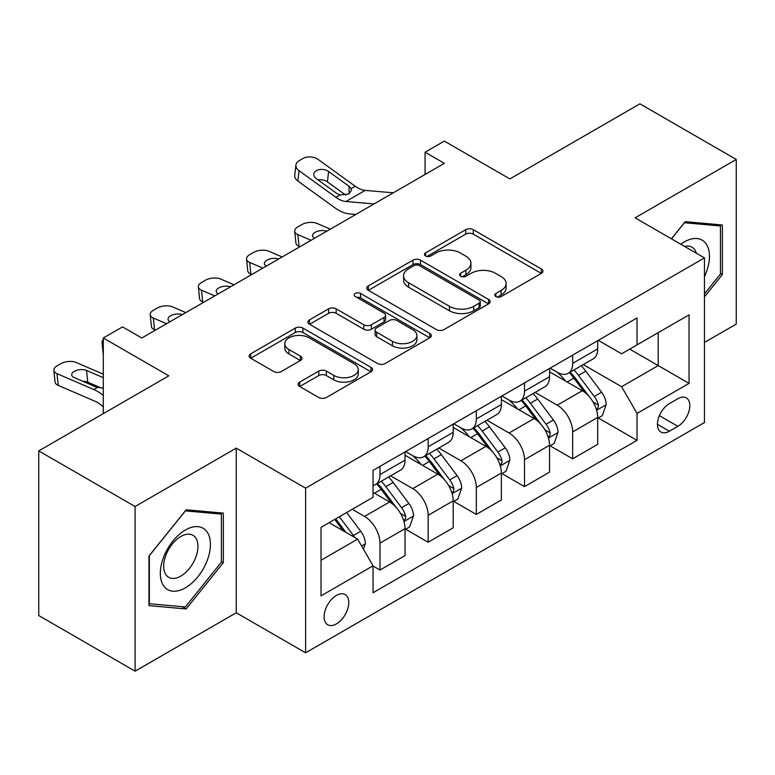 <?xml version="1.0" encoding="UTF-8"?>
<svg xmlns="http://www.w3.org/2000/svg" width="775" height="775" viewBox="0 0 775 775"><rect width="100%" height="100%" fill="white"/><g stroke="black" fill="none" stroke-linecap="round" stroke-linejoin="round"><path stroke-width="1.16" d="M495.893 296.563A3.749 2.16 0 0 0 501.192 296.563L541.376 273.362A5.347 3.09 0 0 0 542.946 271.182A5.347 3.09 0 0 0 541.376 268.993L473.293 229.691A5.347 3.09 0 0 0 465.727 229.691L425.543 252.892A3.749 2.16 0 0 0 424.438 254.423A3.749 2.16 0 0 0 425.543 255.944A3.749 2.16 0 0 0 430.832 255.944L436.034 252.941A17.118 9.881 0 0 1 460.243 252.941L465.92 256.225A17.118 9.881 0 0 1 470.929 263.209A17.118 9.881 0 0 1 465.92 270.194L460.718 273.197A3.749 2.16 0 0 0 459.623 274.728A3.749 2.16 0 0 0 460.718 276.258A3.749 2.16 0 0 0 466.007 276.258L471.21 273.255A17.118 9.881 0 0 1 495.419 273.255L501.096 276.53A17.118 9.881 0 0 1 506.114 283.514A17.118 9.881 0 0 1 501.096 290.509L495.893 293.512A3.749 2.16 0 0 0 494.799 295.043A3.749 2.16 0 0 0 495.893 296.563L495.893 293.512M336.437 623.894A17.438 10.065 120 0 0 347.83 608.52A17.438 10.065 120 0 0 345.156 594.551A17.438 10.065 120 0 0 336.437 595.413A17.438 10.065 120 0 0 325.045 610.778A17.438 10.065 120 0 0 327.718 624.757A17.438 10.065 120 0 0 336.437 623.894M299.673 382.123A5.347 3.09 0 0 0 298.104 384.303A5.347 3.09 0 0 0 299.673 386.483L318.777 397.517A5.347 3.09 0 0 0 326.343 397.517L370.973 371.748A5.347 3.09 0 0 0 372.543 369.559A5.347 3.09 0 0 0 370.973 367.379L302.889 328.067A5.347 3.09 0 0 0 295.323 328.067L250.693 353.836A5.347 3.09 0 0 0 249.124 356.025A5.347 3.09 0 0 0 250.693 358.205L273.759 371.525A5.347 3.09 0 0 0 281.325 371.525L300.429 360.501A5.347 3.09 0 0 0 301.998 358.312A5.347 3.09 0 0 0 300.429 356.132L288.988 349.525A14.308 8.263 0 0 1 284.793 343.683A14.308 8.263 0 0 1 293.628 336.05A14.308 8.263 0 0 1 309.225 337.842L354.049 363.717A14.308 8.263 0 0 1 358.244 369.559A14.308 8.263 0 0 1 349.409 377.192A14.308 8.263 0 0 1 333.812 375.4L326.343 371.089A5.347 3.09 0 0 0 318.777 371.089L299.673 382.123L299.673 386.483M704.456 342.443L736.25 324.095L736.25 159.456L639.908 103.831L509.853 178.918L444.337 141.098L425.068 152.22L444.337 163.341L141.835 337.997L122.566 326.876L103.298 337.997L103.298 413.637M135.092 506.53L135.092 671.169L236.249 612.763L236.249 448.124L135.092 506.53L38.75 450.905L168.805 375.817L103.298 337.997M236.249 448.124L305.612 488.173L704.456 257.901L704.456 422.54L305.612 652.812L305.612 488.173M736.25 159.456L635.093 217.852L704.456 257.901M436.412 329.598A5.347 3.09 0 0 0 443.978 329.598L488.608 303.829A5.347 3.09 0 0 0 490.178 301.64A5.347 3.09 0 0 0 488.608 299.46L420.525 260.148A5.347 3.09 0 0 0 412.959 260.148L368.328 285.917A5.347 3.09 0 0 0 366.759 288.106A5.347 3.09 0 0 0 368.328 290.286L436.412 329.598M356.771 297.377A3.749 2.16 0 0 1 360.569 297.9L360.569 293.454L429.796 333.415A5.347 3.09 0 0 1 431.365 335.604A5.347 3.09 0 0 1 429.796 337.784L385.156 363.552A5.347 3.09 0 0 1 377.599 363.552L309.506 324.25L309.506 319.881A5.347 3.09 0 0 0 307.946 322.061A5.347 3.09 0 0 0 309.506 324.25M309.506 319.881L328.61 308.847A5.347 3.09 0 0 1 336.176 308.847L363.785 324.793A5.347 3.09 0 0 0 371.351 324.793L384.022 317.479A5.347 3.09 0 0 0 385.592 315.289A5.347 3.09 0 0 0 384.022 313.11L355.279 296.515A3.749 2.16 0 0 1 354.185 294.984A3.749 2.16 0 0 1 356.49 292.989A3.749 2.16 0 0 1 360.569 293.454M135.092 671.169L38.75 615.544L38.75 450.905M677.863 398.738L669.387 403.63A16.895 9.755 120 0 0 658.353 418.519A16.895 9.755 120 0 0 660.939 432.053A16.895 9.755 120 0 0 669.387 431.22L677.863 426.327A16.895 9.755 120 0 0 688.907 411.438A16.895 9.755 120 0 0 686.311 397.895A16.895 9.755 120 0 0 677.863 398.738M598.29 340.332L621.608 353.797L637.021 344.894L637.021 317.973L373.046 470.377L373.046 497.298L321.024 527.329L321.024 595.859L373.046 565.818L373.046 592.739L637.021 440.345L637.021 413.424L621.608 386.725L583.284 364.599M637.021 344.894L689.043 314.853L689.043 383.383L637.021 413.424M236.249 612.763L305.612 652.812M425.068 152.22L425.068 174.472M629.697 349.118L658.217 365.587L658.217 332.659L689.043 314.853M621.608 386.725L658.217 365.587L689.043 383.383M321.024 560.257L357.633 539.119L329.113 522.66M373.046 566.041L379.983 570.051L379.983 543.13A21.797 12.584 -120 0 0 364.57 516.431L352.238 509.311M379.983 570.051L405.034 555.588L405.034 528.666A21.797 12.584 -120 0 0 389.622 501.967L373.046 492.406M405.616 529.228L428.158 542.238L428.158 515.317A21.797 12.584 -120 0 0 412.746 488.618L390.61 475.84M428.158 542.238L453.201 527.775L453.201 500.853A21.797 12.584 -120 0 0 437.788 474.155L405.034 455.245M453.782 501.415L476.325 514.426L476.325 487.504A21.797 12.584 -120 0 0 460.912 460.805L438.776 448.028M476.325 514.426L501.377 499.972L501.377 473.05A21.797 12.584 -120 0 0 485.964 446.352L453.201 427.432M501.948 473.603L524.491 486.623L524.491 459.701A21.797 12.584 -120 0 0 509.078 433.002L486.952 420.224M524.491 486.623L549.543 472.159L549.543 445.238A21.797 12.584 -120 0 0 534.13 418.539L501.377 399.629M550.124 445.79L572.667 458.81L572.667 431.888A21.797 12.584 -120 0 0 557.254 405.189L535.118 392.412M572.667 458.81L597.709 444.346L597.709 417.425A21.797 12.584 -120 0 0 582.296 390.726L549.543 371.816M550.124 368.144L557.254 372.262A21.797 12.584 -120 0 0 568.153 373.337A21.797 12.584 -120 0 0 572.667 363.359L572.667 355.124M501.948 395.957L509.078 400.074A21.797 12.584 -120 0 0 519.977 401.15A21.797 12.584 -120 0 0 524.491 391.172L524.491 382.937M453.782 423.76L460.912 427.877A21.797 12.584 -120 0 0 471.81 428.963A21.797 12.584 -120 0 0 476.325 418.984L476.325 410.75M405.616 451.573L412.746 455.69A21.797 12.584 -120 0 0 423.644 456.775A21.797 12.584 -120 0 0 428.158 446.787L428.158 438.563M598.29 417.977L637.021 440.345M568.153 373.337L593.195 358.873A21.797 12.584 -120 0 0 597.709 348.895L597.709 340.671M519.977 401.15L545.028 386.686A21.797 12.584 -120 0 0 549.543 376.708L549.543 368.474M471.81 428.963L496.862 414.499A21.797 12.584 -120 0 0 501.377 404.521L501.377 396.287M423.644 456.775L448.686 442.312A21.797 12.584 -120 0 0 453.201 432.334L453.201 424.099M373.046 485.46A21.797 12.584 -120 0 0 375.468 484.578L400.52 470.125A21.797 12.584 -120 0 0 405.034 460.137L405.034 451.912M375.468 484.578A21.797 12.584 -120 0 0 379.983 474.6L379.983 466.366M357.633 539.119L373.046 565.818M704.456 296.864L722.377 274.573L722.377 224.992L685.187 221.669L671.402 238.816M148.965 605.633L186.145 608.956L223.336 562.689L223.336 513.108L186.145 509.785L148.965 556.043L148.965 605.633M720.45 273.459L722.377 274.573M221.408 561.575L223.336 562.689M182.222 606.68L186.145 608.956M497.395 297.096L501.096 294.955A17.118 9.881 0 0 0 506.114 287.971L506.114 283.514M470.929 263.209L470.929 267.656A17.118 9.881 0 0 1 465.92 274.65L462.21 276.782M541.308 273.401L473.293 234.137A5.347 3.09 0 0 0 465.727 234.137L427.035 256.477M488.541 303.868L420.525 264.604A5.347 3.09 0 0 0 412.959 264.604L368.396 290.325M479.153 303.17A3.749 2.16 0 0 0 480.258 301.64A3.749 2.16 0 0 0 479.153 300.119L419.391 265.612A3.749 2.16 0 0 0 414.092 265.612L408.609 268.78A17.118 9.881 0 0 0 403.601 275.764A17.118 9.881 0 0 0 408.609 282.759L449.461 306.338A17.118 9.881 0 0 0 473.67 306.338L479.153 303.17L479.153 307.627A3.749 2.16 0 0 0 480.258 306.096L480.258 301.64M403.601 275.764L403.601 280.211A17.118 9.881 0 0 0 408.609 287.205L408.609 282.759M479.153 307.627L473.67 310.785A17.118 9.881 0 0 1 449.461 310.785L408.609 287.205M309.583 324.289L328.61 313.303L328.61 308.847M385.592 315.289L385.592 319.746A5.347 3.09 0 0 1 384.022 321.925L371.351 329.239A5.347 3.09 0 0 1 363.785 329.239L336.176 313.303A5.347 3.09 0 0 0 328.61 313.303M360.569 297.9L429.718 337.832M392.441 341.339A14.308 8.263 0 0 0 408.037 343.131A14.308 8.263 0 0 0 416.873 335.498A14.308 8.263 0 0 0 412.678 329.656L396.887 320.53A5.347 3.09 0 0 0 389.321 320.53L376.65 327.854A5.347 3.09 0 0 0 375.081 330.034A5.347 3.09 0 0 0 376.65 332.213L392.441 341.339L392.441 345.786A14.308 8.263 0 0 0 408.037 347.578A14.308 8.263 0 0 0 416.873 339.944L416.873 335.498M375.081 330.034L375.081 334.48A5.347 3.09 0 0 0 376.65 336.67L376.65 332.213M392.441 345.786L376.65 336.67M358.244 369.559L358.244 374.015A14.308 8.263 0 0 1 349.409 381.649A14.308 8.263 0 0 1 333.812 379.857L326.343 375.536A5.347 3.09 0 0 0 318.777 375.536L299.741 386.531M284.793 343.683L284.793 348.13A14.308 8.263 0 0 0 288.988 353.972L288.988 349.525M300.361 360.54L288.988 353.972M370.905 371.787L302.889 332.523A5.347 3.09 0 0 0 295.323 332.523L250.761 358.244M597.709 418.316L602.34 415.642L606.186 404.521A14.444 8.341 -120 0 0 601.584 392.218L585.832 371.206A41.695 24.073 -120 0 0 581.289 365.752M330.324 229.167L317.111 223.471A10.898 5.454 -5.9 0 0 301.756 224.614L297.9 226.843A10.898 5.454 -5.9 0 0 294.703 231.26A10.898 5.454 -5.9 0 0 297.842 234.593L299.053 246.324A10.898 5.454 174.1 0 1 295.914 242.992L294.703 231.26M565.624 381.097A41.695 24.073 -120 0 0 557.089 372.165M311.056 240.298L297.842 234.593M299.944 246.712L299.053 246.324M596.401 409.471L598.077 407.66L598.397 405.131A14.444 8.341 -120 0 0 594.26 396.451L578.518 375.429A41.695 24.073 -120 0 0 573.965 369.985M570.08 372.223A34.604 19.976 60 0 1 575.767 378.684L589.087 396.471M569.344 372.649A41.695 24.073 60 0 1 573.887 378.103L584.36 392.073M314.553 238.274A8.719 4.359 174.1 0 1 312.567 235.862A8.719 4.359 174.1 0 1 315.125 232.326A8.719 4.359 174.1 0 1 326.837 231.182M374.044 203.932L345.912 201.519A27.251 15.732 60 0 1 335.953 197.373L299.053 170.684L297.842 181.021A10.898 7.033 -173.3 0 1 294.723 175.315L295.934 164.968A10.898 7.033 6.7 0 0 299.053 170.684M355.802 214.462L349.69 213.939A40.872 23.599 60 0 1 334.742 207.71L297.842 181.021M393.312 192.81L365.18 190.398A27.251 15.732 60 0 1 355.221 186.252L318.322 159.563A10.898 7.033 6.7 0 0 302.967 158.478L299.111 160.706A10.898 7.033 6.7 0 0 295.934 164.968M349.225 193.731L348.915 186.194L351.065 188.645L351.492 190.214L348.944 193.895L340.099 194.98L336.582 193.314L316.287 178.638A8.719 5.628 -173.3 0 1 313.788 174.065A8.719 5.628 -173.3 0 1 316.336 170.655A8.719 5.628 -173.3 0 1 328.61 171.517L327.408 181.854L345.718 195.097M327.408 181.854A8.719 5.628 6.7 0 0 318.089 179.945M348.915 186.194L328.61 171.517M549.543 446.129L554.164 443.455L558.019 432.334A14.444 8.341 -120 0 0 553.408 420.031L537.666 399.018A41.695 24.073 -120 0 0 533.113 393.564M282.158 256.98L268.944 251.274A10.898 5.454 -5.9 0 0 253.59 252.427L249.734 254.655A10.898 5.454 -5.9 0 0 246.537 259.073A10.898 5.454 -5.9 0 0 249.676 262.405L250.877 274.137A10.898 5.454 174.1 0 1 247.748 270.804L246.537 259.073M517.458 408.909A41.695 24.073 -120 0 0 508.923 399.978M262.89 268.102L249.676 262.405M251.778 274.524L250.877 274.137M548.225 437.284L549.911 435.463L550.221 432.944A14.444 8.341 -120 0 0 546.094 424.264L530.342 403.242A41.695 24.073 -120 0 0 525.799 397.798M521.914 400.036A34.604 19.976 60 0 1 527.591 406.488L540.921 424.274M521.168 400.462A41.695 24.073 60 0 1 525.721 405.906L536.184 419.885M266.387 266.087A8.719 4.359 174.1 0 1 264.401 263.674A8.719 4.359 174.1 0 1 266.958 260.138A8.719 4.359 174.1 0 1 278.661 258.995M501.377 473.932L505.998 471.268L509.853 460.137A14.444 8.341 -120 0 0 505.242 447.843L489.5 426.822A41.695 24.073 -120 0 0 484.947 421.377M233.992 284.793L220.768 279.087A10.898 5.454 -5.9 0 0 205.414 280.24L201.568 282.468A10.898 5.454 -5.9 0 0 198.371 286.876A10.898 5.454 -5.9 0 0 201.5 290.208L202.711 301.95A10.898 5.454 174.1 0 1 199.572 298.617L198.371 286.876M469.292 436.722A41.695 24.073 -120 0 0 460.747 427.79M214.723 295.914L201.5 290.208M203.602 302.337L202.711 301.95M500.059 465.087L501.735 463.276L502.055 460.757A14.444 8.341 -120 0 0 497.918 452.067L482.176 431.055A41.695 24.073 -120 0 0 477.623 425.601M473.748 427.839A34.604 19.976 60 0 1 479.425 434.3L492.755 452.087M473.002 428.275A41.695 24.073 60 0 1 477.545 433.719L488.017 447.698M218.211 293.899A8.719 4.359 174.1 0 1 216.225 291.478A8.719 4.359 174.1 0 1 218.782 287.951A8.719 4.359 174.1 0 1 230.495 286.808M453.201 501.745L457.831 499.081L461.677 487.95A14.444 8.341 -120 0 0 457.076 475.656L441.324 454.634A41.695 24.073 -120 0 0 436.78 449.19M185.816 312.606L172.602 306.9A10.898 5.454 -5.9 0 0 157.248 308.053L153.392 310.271A10.898 5.454 -5.9 0 0 150.195 314.689A10.898 5.454 -5.9 0 0 153.334 318.021L154.545 329.753A10.898 5.454 174.1 0 1 151.406 326.42L150.195 314.689M421.116 464.535A41.695 24.073 -120 0 0 412.581 455.603M166.547 323.727L153.334 318.021M155.436 330.14L154.545 329.753M451.883 492.9L453.569 491.088L453.879 488.57A14.444 8.341 -120 0 0 449.752 479.88L434 458.858A41.695 24.073 -120 0 0 429.457 453.414M425.572 455.652A34.604 19.976 60 0 1 431.258 462.113L444.579 479.899M424.826 456.088A41.695 24.073 60 0 1 429.379 461.532L439.851 475.501M170.045 321.712A8.719 4.359 174.1 0 1 168.059 319.29A8.719 4.359 174.1 0 1 170.616 315.764A8.719 4.359 174.1 0 1 182.328 314.621M405.034 529.558L409.655 526.884L413.511 515.762A14.444 8.341 -120 0 0 408.9 503.469L393.157 482.447A41.695 24.073 -120 0 0 388.604 476.993M403.717 520.713L405.393 518.901L405.713 516.382A14.444 8.341 -120 0 0 401.576 507.693L385.834 486.671A41.695 24.073 -120 0 0 381.281 481.227M377.406 483.464A34.604 19.976 60 0 1 383.082 489.926L396.412 507.712M376.66 483.891A41.695 24.073 60 0 1 381.213 489.345L391.675 503.314M103.298 339.537A10.898 5.454 -5.9 0 0 102.029 342.502A10.898 5.454 -5.9 0 0 103.298 344.701M103.298 354.592A10.898 5.454 174.1 0 1 103.24 354.233L102.029 342.502M704.456 276.588A35.427 20.45 120 0 0 706.112 243.825A35.427 20.45 120 0 0 680.828 244.261M696.347 253.222A24.248 13.998 120 0 0 694.71 249.695A24.248 13.998 120 0 0 691.988 247.167A24.248 13.998 120 0 0 684.567 246.411M684.344 222.725L720.45 225.98L720.45 274.021L704.456 293.919M718.067 224.605L720.45 225.98M671.479 238.865L684.422 222.764M185.38 530.003A35.427 20.45 120 0 0 160.328 573.384A35.427 20.45 120 0 0 185.38 587.847A35.427 20.45 120 0 0 210.432 544.467A35.427 20.45 120 0 0 185.38 530.003M180.817 536.494A24.248 13.998 120 0 0 164.978 557.864A24.248 13.998 120 0 0 168.688 577.298A24.248 13.998 120 0 0 180.817 576.096A24.248 13.998 120 0 0 196.666 554.726A24.248 13.998 120 0 0 192.946 535.292A24.248 13.998 120 0 0 180.817 536.494M221.408 562.146L185.38 606.97L149.352 603.744L149.352 555.704L185.38 510.88L221.408 514.106L221.408 562.146M219.025 512.721L221.408 514.106M363.417 549.136L365.345 543.575A14.444 8.341 -120 0 0 360.733 531.272L346.677 512.517M103.298 374.189L76.26 362.516A10.898 5.454 -5.9 0 0 60.905 363.669L57.059 365.897A10.898 5.454 -5.9 0 0 53.863 370.314A10.898 5.454 -5.9 0 0 56.992 373.647L58.203 385.378A10.898 5.454 174.1 0 1 55.064 382.046L53.863 370.314M103.298 395.405A40.872 23.599 -120 0 0 93.891 389.563L56.992 373.647M103.298 406.885A27.251 15.732 -120 0 0 95.102 401.295L58.203 385.378M354.727 537.443A14.444 8.341 -120 0 0 353.41 535.506L339.363 516.751M335.74 518.833L345.834 532.309M103.298 388.091L96.207 387.064L74.226 377.58A8.719 4.359 174.1 0 1 71.717 374.916A8.719 4.359 174.1 0 1 74.274 371.38A8.719 4.359 174.1 0 1 86.558 370.46L103.298 377.687M101.467 388.11L87.769 382.191A8.719 4.359 -5.9 0 0 82.896 381.319M334.732 519.415L343.296 530.846M364.57 516.431L389.622 501.967M412.746 488.618L437.788 474.155M460.912 460.805L485.964 446.352M509.078 433.002L534.13 418.539M557.254 405.189L582.296 390.726M572.667 363.359L597.709 348.895M572.667 431.888L597.709 417.425M524.491 459.701L549.543 445.238M524.491 391.172L549.543 376.708M476.325 487.504L501.377 473.05M476.325 418.984L501.377 404.521M428.158 515.317L453.201 500.853M428.158 446.787L453.201 432.334M379.983 543.13L405.034 528.666M379.983 474.6L405.034 460.137M659.389 415.652L677.863 426.327M657.442 424.322L669.387 431.22M501.096 294.955L501.096 290.509M460.718 276.258L460.718 273.197M465.92 274.65L465.92 270.194M425.543 255.944L425.543 252.892M465.727 234.137L465.727 229.691M473.293 234.137L473.293 229.691M541.376 273.362L541.376 268.993M368.328 290.286L368.328 285.917M412.959 264.604L412.959 260.148M420.525 264.604L420.525 260.148M488.608 303.829L488.608 299.46M449.461 310.785L449.461 306.338M473.67 310.785L473.67 306.338M336.176 313.303L336.176 308.847M363.785 329.239L363.785 324.793M371.351 329.239L371.351 324.793M384.022 321.925L384.022 317.479M429.796 337.784L429.796 333.415M318.777 375.536L318.777 371.089M326.343 375.536L326.343 371.089M333.812 379.857L333.812 375.4M300.429 360.501L300.429 356.132M250.693 358.205L250.693 353.836M295.323 332.523L295.323 328.067M302.889 332.523L302.889 328.067M370.973 371.748L370.973 367.379M596.634 410.256L606.098 404.802M578.518 375.429L585.832 371.206M567.164 381.988L573.887 378.103M594.26 396.451L601.584 392.218M593.117 402.089L598.397 405.131M340.099 194.98L335.953 197.373M355.221 186.252L351.065 188.645M365.18 190.398L345.912 201.519M548.467 438.069L557.923 432.605M530.342 403.242L537.666 399.018M518.988 409.801L525.721 405.906M546.094 424.264L553.408 420.031M544.941 429.902L550.221 432.944M500.292 465.882L509.756 460.418M482.176 431.055L489.5 426.822M470.822 437.604L477.545 433.719M497.918 452.067L505.242 447.843M496.775 457.705L502.055 460.757M452.125 493.694L461.59 488.231M434 458.858L441.324 454.634M422.646 465.417L429.379 461.532M449.752 479.88L457.076 475.656M448.609 485.518L453.879 488.57M403.959 521.507L413.414 516.043M385.834 486.671L393.157 482.447M374.48 493.229L381.213 489.345M401.576 507.693L408.9 503.469M400.433 513.331L405.713 516.382M361.586 545.968L365.248 543.856M353.41 535.506L360.733 531.272M93.891 389.563L97.466 387.5M86.558 370.46L87.769 382.191"/></g></svg>
